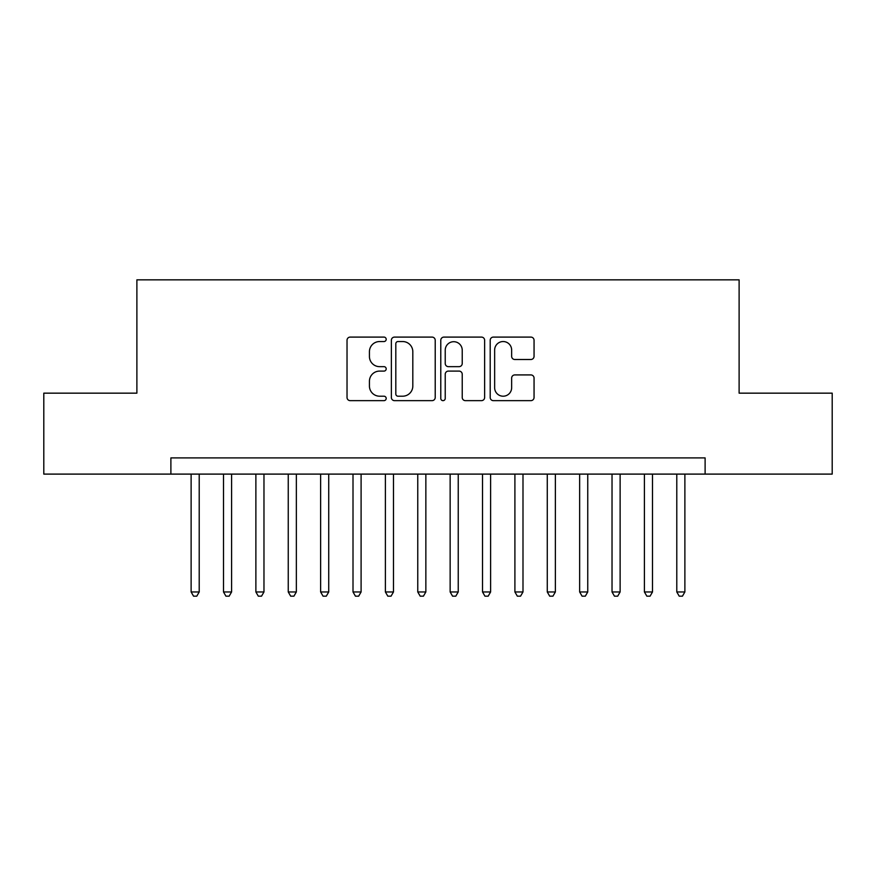 <?xml version="1.0" encoding="UTF-8"?>
<svg xmlns="http://www.w3.org/2000/svg" width="876" height="876" viewBox="0 0 876 876"><rect width="100%" height="100%" fill="white"/><g stroke="black" fill="none" stroke-linecap="round" stroke-linejoin="round"><path stroke-width="1.31" d="M386.196 339.319A2.223 2.223 0 0 0 383.973 337.096L350.203 337.096A3.175 3.175 0 0 0 347.027 340.271L347.027 397.474A3.175 3.175 0 0 0 350.203 400.65L383.973 400.65A2.223 2.223 0 0 0 386.196 398.427A2.223 2.223 0 0 0 383.973 396.204L379.604 396.204A10.173 10.173 0 0 1 369.431 386.031L369.431 381.268A10.173 10.173 0 0 1 379.604 371.095L383.973 371.095A2.223 2.223 0 0 0 386.196 368.873A2.223 2.223 0 0 0 383.973 366.65L379.604 366.65A10.173 10.173 0 0 1 369.431 356.477L369.431 351.714A10.173 10.173 0 0 1 379.604 341.541L383.973 341.541A2.223 2.223 0 0 0 386.196 339.319M530.878 359.499A3.175 3.175 0 0 0 534.053 356.324L534.053 340.271A3.175 3.175 0 0 0 530.878 337.096L493.374 337.096A3.175 3.175 0 0 0 490.199 340.271L490.199 397.474A3.175 3.175 0 0 0 493.374 400.65L530.878 400.65A3.175 3.175 0 0 0 534.053 397.474L534.053 378.093A3.175 3.175 0 0 0 530.878 374.917L514.825 374.917A3.175 3.175 0 0 0 511.65 378.093L511.65 387.707A8.497 8.497 0 0 1 503.152 396.204A8.497 8.497 0 0 1 494.644 387.707L494.644 350.039A8.497 8.497 0 0 1 503.152 341.541A8.497 8.497 0 0 1 511.65 350.039L511.65 356.324A3.175 3.175 0 0 0 514.825 359.499L530.878 359.499M170.886 474.102L43.8 474.102L43.8 393.16L136.886 393.16L136.886 279.838L739.114 279.838L739.114 393.16L832.2 393.16L832.2 474.102L705.114 474.102L705.114 457.907L170.886 457.907L170.886 474.102L705.114 474.102M435.219 340.271A3.175 3.175 0 0 0 432.043 337.096L394.539 337.096A3.175 3.175 0 0 0 391.364 340.271L391.364 397.474A3.175 3.175 0 0 0 394.539 400.65L432.043 400.65A3.175 3.175 0 0 0 435.219 397.474L435.219 340.271M443.957 337.096L481.461 337.096A3.175 3.175 0 0 1 484.636 340.271L484.636 397.474A3.175 3.175 0 0 1 481.461 400.65L465.408 400.65A3.175 3.175 0 0 1 462.232 397.474L462.232 374.271A3.175 3.175 0 0 0 459.057 371.095L448.413 371.095A3.175 3.175 0 0 0 445.227 374.271L445.227 398.427A2.223 2.223 0 0 1 443.004 400.65A2.223 2.223 0 0 1 440.781 398.427L440.781 340.271A3.175 3.175 0 0 1 443.957 337.096M398.032 341.541A2.223 2.223 0 0 0 395.81 343.764L395.81 393.981A2.223 2.223 0 0 0 398.032 396.204L402.642 396.204A10.173 10.173 0 0 0 412.815 386.031L412.815 351.714A10.173 10.173 0 0 0 402.642 341.541L398.032 341.541M462.232 350.203A8.497 8.497 0 0 0 453.735 341.706A8.497 8.497 0 0 0 445.227 350.203L445.227 363.474A3.175 3.175 0 0 0 448.413 366.65L459.057 366.65A3.175 3.175 0 0 0 462.232 363.474L462.232 350.203M191.121 474.102L191.121 591.957L199.213 591.957L199.213 474.102M199.213 591.957L196.782 596.162L193.552 596.162L191.121 591.957M223.5 474.102L223.5 591.957L231.593 591.957L231.593 474.102M231.593 591.957L229.162 596.162L225.92 596.162L223.5 591.957M255.88 474.102L255.88 591.957L263.972 591.957L263.972 474.102M263.972 591.957L261.541 596.162L258.3 596.162L255.88 591.957M288.248 474.102L288.248 591.957L296.351 591.957L296.351 474.102M296.351 591.957L293.92 596.162L290.679 596.162L288.248 591.957M320.627 474.102L320.627 591.957L328.73 591.957L328.73 474.102M328.73 591.957L326.299 596.162L323.058 596.162L320.627 591.957M353.006 474.102L353.006 591.957L361.098 591.957L361.098 474.102M361.098 591.957L358.678 596.162L355.437 596.162L353.006 591.957M385.385 474.102L385.385 591.957L393.477 591.957L393.477 474.102M393.477 591.957L391.057 596.162L387.816 596.162L385.385 591.957M417.764 474.102L417.764 591.957L425.856 591.957L425.856 474.102M425.856 591.957L423.426 596.162L420.195 596.162L417.764 591.957M450.144 474.102L450.144 591.957L458.236 591.957L458.236 474.102M458.236 591.957L455.805 596.162L452.574 596.162L450.144 591.957M482.523 474.102L482.523 591.957L490.615 591.957L490.615 474.102M490.615 591.957L488.184 596.162L484.943 596.162L482.523 591.957M514.902 474.102L514.902 591.957L522.994 591.957L522.994 474.102M522.994 591.957L520.563 596.162L517.322 596.162L514.902 591.957M547.27 474.102L547.27 591.957L555.373 591.957L555.373 474.102M555.373 591.957L552.942 596.162L549.701 596.162L547.27 591.957M579.649 474.102L579.649 591.957L587.752 591.957L587.752 474.102M587.752 591.957L585.321 596.162L582.08 596.162L579.649 591.957M612.028 474.102L612.028 591.957L620.12 591.957L620.12 474.102M620.12 591.957L617.7 596.162L614.459 596.162L612.028 591.957M644.408 474.102L644.408 591.957L652.5 591.957L652.5 474.102M652.5 591.957L650.08 596.162L646.838 596.162L644.408 591.957M676.787 474.102L676.787 591.957L684.879 591.957L684.879 474.102M684.879 591.957L682.448 596.162L679.218 596.162L676.787 591.957"/></g></svg>
